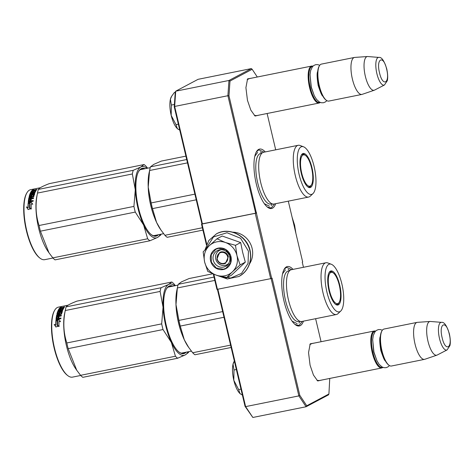 <?xml version="1.0" encoding="UTF-8"?>
<svg xmlns="http://www.w3.org/2000/svg" width="474" height="474" viewBox="0 0 474 474"><rect width="100%" height="100%" fill="white"/><g stroke="black" fill="none" stroke-linecap="round" stroke-linejoin="round"><path stroke-width="0.71" d="M319.375 380.527L316.999 380.373M256.748 115.597L254.372 115.443M293.027 269.386A30.306 10.167 78.6 0 0 284.204 269.202A30.306 10.167 78.6 0 0 284.015 301.203A30.306 10.167 78.6 0 0 295.379 324.731A30.306 10.167 78.6 0 0 303.443 321.153M265.256 151.929A30.306 10.167 78.6 0 0 256.434 151.745A30.306 10.167 78.6 0 0 256.25 183.746A30.306 10.167 78.6 0 0 267.614 207.274A30.306 10.167 78.6 0 0 275.678 203.69M322.504 379.899L317.687 380.966L313.456 375.058L310.079 365.217L308.544 352.591L310.203 343.804L315.056 342.927M259.871 114.963L255.059 116.035L250.829 110.122L247.452 100.287L245.911 87.66L247.576 78.868L252.429 77.991M257.305 77.007L252.162 69.287L229.991 81.054L228.972 95.766L271.673 278.374L272.088 278.155L299.775 395.292L306.749 405.762L328.92 393.995L329.744 378.442M321.064 341.718L315.619 318.7M303.467 267.283L302.252 262.146L302.667 261.926L288.299 201.154M275.702 149.825L267.117 113.505M271.116 278.534L298.857 395.897L299.775 395.292M306.749 405.762L306.086 406.751L252.843 417.47L245.615 406.615L298.857 395.897L306.086 406.751L328.464 394.878L328.92 393.995M252.162 69.287L251.333 68.6L228.96 80.473L229.991 81.054M228.972 95.766L227.899 95.724L255.664 213.182L256.659 212.903M228.96 80.473L227.899 95.724L174.657 106.443L175.718 91.192L228.96 80.473M255.664 213.182L201.93 223.918L174.236 106.786L175.262 92.075L175.718 91.192L198.091 79.318L251.333 68.6M206.409 244.857L201.515 224.143L201.93 223.918M201.515 224.143L256.244 213.122M255.255 213.401L270.678 278.659L216.938 289.395L213.306 274.037M271.673 278.374L270.678 278.659M247.173 79.679L249.3 78.619M309.8 344.616L311.928 343.555M252.843 417.47L245.04 406.307L217.4 289.377M202.428 223.9L174.657 106.443L174.236 106.786M217.436 289.377L213.863 274.256M206.735 244.116L202.013 224.119M217.88 289.288L245.615 406.615L245.04 406.307M283.967 269.635L285.881 267.745L286.823 267.407L291.824 269.629M302.24 321.39L299.426 325.04L298.49 325.377L295.006 324.435M256.203 152.172L258.117 150.288L259.053 149.95L264.054 152.172M274.476 203.933L271.661 207.582L270.725 207.92L267.241 206.978M255.599 115.822L319.115 103.036A18.859 6.328 78.6 0 1 309.593 87.631A18.859 6.328 -101.4 0 1 311.673 66.064A18.859 6.328 -101.4 0 1 312.959 66.176M319.115 103.036A18.859 6.328 78.6 0 0 320.258 102.437M319.914 102.283A18.32 6.144 78.6 0 1 310.257 87.441A18.32 6.144 -101.4 0 1 312.698 66.449M319.411 65.767A18.859 6.328 -101.4 0 0 319.298 85.675A18.859 6.328 78.6 0 0 326.367 100.316L325.834 99.913A18.32 6.144 78.6 0 1 318.966 85.687A18.32 6.144 -101.4 0 1 319.073 66.348L319.411 65.767A18.859 6.328 -101.4 0 1 321.378 64.109L354.463 57.449A18.859 6.328 -101.4 0 1 354.742 57.413L367.48 56.53A17.206 5.771 -101.4 0 1 367.788 56.536L378.892 57.419A14.131 4.74 78.6 0 0 376.877 73.606A14.131 4.74 78.6 0 0 384.444 85L374.543 90.113A17.206 5.771 78.6 0 1 374.264 90.232L362.177 94.35A18.859 6.328 78.6 0 1 361.911 94.421A18.859 6.328 78.6 0 1 352.383 79.016A18.859 6.328 -101.4 0 1 354.463 57.449M326.367 100.316A18.859 6.328 78.6 0 0 328.82 101.086L361.911 94.421M374.264 90.232A17.206 5.771 78.6 0 1 365.336 76.243A17.206 5.771 -101.4 0 1 367.48 56.53M318.226 380.758L381.742 367.972A18.859 6.328 78.6 0 1 372.22 352.561A18.859 6.328 -101.4 0 1 374.3 331A18.859 6.328 -101.4 0 1 375.586 331.113M381.742 367.972A18.859 6.328 78.6 0 0 382.885 367.368M382.542 367.22A18.32 6.144 78.6 0 1 372.884 352.378A18.32 6.144 -101.4 0 1 375.325 331.385M382.038 330.704A18.859 6.328 -101.4 0 0 381.926 350.612A18.859 6.328 78.6 0 0 388.994 365.253L388.461 364.844A18.32 6.144 78.6 0 1 381.594 350.624A18.32 6.144 -101.4 0 1 381.706 331.285L382.038 330.704A18.859 6.328 -101.4 0 1 384.005 329.045L417.09 322.385A18.859 6.328 -101.4 0 1 417.369 322.344L430.108 321.467A17.206 5.771 -101.4 0 1 430.416 321.467L441.519 322.356A14.131 4.74 78.6 0 0 439.505 338.537A14.131 4.74 78.6 0 0 447.071 349.931L437.17 355.044A17.206 5.771 78.6 0 1 436.892 355.162L424.805 359.286A18.859 6.328 78.6 0 1 424.538 359.357A18.859 6.328 78.6 0 1 415.011 343.946A18.859 6.328 -101.4 0 1 417.09 322.385M388.994 365.253A18.859 6.328 78.6 0 0 391.447 366.017L424.538 359.357M436.892 355.162A17.206 5.771 78.6 0 1 427.963 341.173A17.206 5.771 -101.4 0 1 430.108 321.467M178.064 129.177A17.508 5.872 -101.4 0 1 177.744 128.952A17.508 5.872 -101.4 0 1 177.347 128.62L179.759 130.143M174.402 104.446L171.369 105.056L171.179 115.36C172.761 121.729 174.817 126.149 177.347 128.62L175.996 124.65L171.179 115.36C169.733 108.913 169.473 103.539 170.403 99.232A17.508 5.872 -101.4 0 1 171.286 96.868L171.612 96.311M178.348 124.176L175.996 124.65M175.25 92.24L174.438 92.406L171.659 96.222L170.403 99.232L171.369 105.056M240.691 394.107A17.508 5.872 -101.4 0 1 240.371 393.888A17.508 5.872 -101.4 0 1 239.974 393.556L242.386 395.079M236.342 369.519L233.996 369.993L233.806 380.29C235.388 386.66 237.444 391.086 239.974 393.556L238.629 389.581L233.806 380.29C232.361 373.844 232.1 368.47 233.03 364.168A17.508 5.872 -101.4 0 1 233.913 361.804L234.239 361.241M240.976 389.113L238.629 389.581M234.346 361.058L233.03 364.168L233.996 369.993M228.681 263.437A8.082 7.578 62 0 1 226.993 264.682A8.082 7.578 62 0 1 215.741 259.047A8.082 7.578 -118 0 1 219.421 250.402A8.082 7.578 -118 0 1 221.394 249.703M227.686 256.884A5.658 5.303 62 0 1 223.758 263.42A5.658 5.303 62 0 1 217.234 258.988A5.658 5.303 -118 0 1 221.162 252.458A5.658 5.303 -118 0 1 227.686 256.884M224.048 263.852C220.487 264.196 218.105 262.578 216.902 259L219.723 252.375L221.21 251.848C224.765 251.504 227.147 253.122 228.35 256.695L225.529 263.325L224.048 263.852M216.796 241.853A17.508 16.412 -118 0 0 209.247 245.751L217.003 238.783L225.221 242.427A17.508 16.412 -118 0 0 216.796 241.853M226.27 277.965L216.191 275.139A17.508 16.412 -118 0 0 232.219 272.017L226.27 277.965L231.46 275.21L245.319 262.158L242.629 252.233L240.685 242.57L222.199 236.028L217.003 238.783M228.32 263.977L226.993 264.682M220.742 249.697L219.421 250.402M219.432 249.851A8.888 8.331 62 0 1 229.327 255.658A8.888 8.331 62 0 1 225.636 266.317A8.888 8.331 62 0 1 223.503 267.081A8.888 8.331 62 0 1 213.608 261.269A8.888 8.331 62 0 1 217.299 250.61A8.888 8.331 62 0 1 219.432 249.851M205.793 249.105L213.46 236.953L226.999 232.74L240.602 238.268L248.435 251.167L248.056 263.467L241.515 273.403L230.737 278.048L218.905 276.028M218.271 248.115A11.044 10.351 62 0 1 231.004 256.766A11.044 10.351 62 0 1 223.331 269.516A11.044 10.351 62 0 1 210.604 260.872A11.044 10.351 62 0 1 218.271 248.115M204.632 262.075C203.316 255.622 204.857 250.183 209.247 245.751L203.15 251.836L204.632 262.075C206.35 268.438 210.201 272.799 216.191 275.139L207.778 271.424L204.632 262.075M232.219 272.017L232.509 271.744A17.508 16.412 62 0 0 237.024 255.77L236.923 255.356A17.508 16.412 62 0 0 225.612 242.564L225.221 242.427M225.612 242.564L235.489 245.325L236.923 255.356M240.685 242.57L235.489 245.325M237.024 255.77L240.122 264.913L232.509 271.744M245.319 262.158L240.122 264.913M218.419 248.335L225.571 249.591L230.411 255.373L230.56 262.833L225.938 268.29L223.355 269.214L216.203 267.958L211.363 262.175L211.214 254.716L215.836 249.253L218.419 248.335M292.114 217.299L294.621 225.203L295.9 233.297M232.811 232.183A20.204 18.942 62 0 1 252.103 248.352A20.204 18.942 62 0 1 249.591 263.805M301.784 321.485A26.402 8.858 -101.4 0 1 293.773 314.517A26.402 8.858 -101.4 0 1 288.453 299.912A26.402 8.858 78.6 0 1 286.669 279.245A26.402 8.858 78.6 0 1 291.362 269.724L325.946 262.762A26.402 8.858 78.6 0 0 323.037 292.95A26.402 8.858 -101.4 0 0 336.368 314.523L301.784 321.485M338.91 302.738A17.105 5.741 -101.4 0 1 336.771 304.96A17.105 5.741 -101.4 0 1 336.73 304.972M329.614 271.798A17.105 5.741 -101.4 0 1 330.064 271.981M332.849 272.645A17.105 5.741 78.6 0 0 330.023 271.418A17.105 5.741 78.6 0 0 329.975 271.43M339.74 285.152A17.396 5.836 78.6 0 0 330.425 271.122A17.396 5.836 78.6 0 0 329.039 290.829A17.396 5.836 78.6 0 0 337.263 305.072A17.396 5.836 78.6 0 0 339.74 285.152M326.894 291.972A24.381 8.177 78.6 0 0 340.747 311.045A24.381 8.177 78.6 0 0 341.89 284.009A24.381 8.177 78.6 0 0 331.332 264.267A24.381 8.177 78.6 0 0 326.894 291.972M212.713 273.788L189.085 278.546L181.512 281.852L178.248 284.293A40.409 13.556 78.6 0 0 177.525 287.126A40.409 13.556 78.6 0 0 177.359 287.961L214.817 280.418M178.248 284.293L214.029 277.089M180.268 326.076L184.321 339.852A36.368 12.2 -101.4 0 1 175.99 304.61L178.929 320.394A40.409 13.556 78.6 0 0 180.268 326.076L223.995 317.272M178.929 320.394L222.65 311.596M177.359 287.961L175.99 304.61A36.368 12.2 78.6 0 1 176.814 290.509L177.525 287.126M188.848 347.703L184.321 339.852A36.368 12.2 78.6 0 0 188.113 346.636L192.675 352.757A40.409 13.556 78.6 0 0 194.909 354.771L231.134 347.478M192.675 352.757L230.577 345.125M299.479 321.117A25.768 8.645 -101.4 0 1 285.502 300.445A25.768 8.645 78.6 0 1 289.383 270.956M331.332 264.267L327.842 262.952A26.402 8.858 78.6 0 0 325.946 262.762M340.747 311.045L338.039 313.61A26.402 8.858 -101.4 0 1 336.368 314.523M297.174 323.647L292.073 321.129M282.551 273.8L285.401 269.825M338.075 303.473A15.986 5.362 78.6 0 0 338.572 303.111A15.986 5.362 78.6 0 0 339.668 286.93A15.986 5.362 78.6 0 0 332.398 272.432A15.986 5.362 78.6 0 0 330.751 272.497A15.986 5.362 -101.4 0 0 329.495 290.598A15.986 5.362 -101.4 0 0 338.075 303.473M80.716 375.467L72.492 377.126A35.692 11.974 -101.4 0 1 67.847 375.675L67.314 375.266A35.153 11.791 -101.4 0 1 54.131 347.969A35.153 11.791 -101.4 0 1 54.35 310.855L54.682 310.274A35.692 11.974 -101.4 0 1 58.403 307.14L68.066 305.197M67.847 375.675A35.692 11.974 -101.4 0 1 54.463 347.957A35.692 11.974 -101.4 0 1 54.682 310.274M175.427 356.229L171.381 342.453L163.02 329.549A40.409 13.556 -101.4 0 1 161.681 323.866L163.05 307.217A36.368 12.2 78.6 0 0 171.381 342.453A36.368 12.2 -101.4 0 0 185.233 354.931L177.661 358.243A40.409 13.556 -101.4 0 1 175.427 356.229L80.58 375.325L76.752 370.271L68.173 348.639L163.02 329.549M174.776 285.775A36.368 12.2 -101.4 0 0 168.572 284.459A36.368 12.2 -101.4 0 0 163.05 307.217L160.111 291.433A40.409 13.556 -101.4 0 1 161 287.765L168.572 284.459L171.837 282.012A40.409 13.556 -101.4 0 1 174.071 284.027L175.38 285.65M68.173 348.639A40.409 13.556 -101.4 0 1 67.468 345.819A40.409 13.556 -101.4 0 1 66.834 342.963C63.463 332.724 62.941 321.911 65.264 310.529A40.409 13.556 -101.4 0 1 65.43 309.688A40.409 13.556 -101.4 0 1 66.153 306.862L161 287.765M66.153 306.862C66.917 305.517 70.531 303.603 76.989 301.108L171.837 282.012M178.965 352.01A34.081 11.429 78.6 0 0 183.13 353.201A34.081 11.429 78.6 0 0 184.771 352.46M172.897 286.154A34.62 11.613 78.6 0 0 166.469 288.796A34.62 11.613 78.6 0 0 166.256 325.348A34.62 11.613 78.6 0 0 179.237 352.223A34.62 11.613 78.6 0 0 186.187 352.176M171.481 286.438A34.081 11.429 78.6 0 0 166.303 289.099M188.065 351.797A36.368 12.2 -101.4 0 1 185.233 354.931L188.498 352.49A40.409 13.556 -101.4 0 0 188.741 351.661M80.58 375.325A40.409 13.556 -101.4 0 0 82.814 377.334L177.661 358.243M66.834 342.963L161.681 323.866M65.264 310.529L160.111 291.433M65.43 309.688L64.6 313.64A35.692 11.974 78.6 0 0 66.407 345.558A35.692 11.974 -101.4 0 0 75.692 368.731L76.752 370.271M57.632 325.478A35.153 11.791 -101.4 0 1 57.769 321.046L56.086 320.442M59.748 320.548L60.536 321.745L59.037 321.236A35.692 11.974 -101.4 0 0 58.96 326.005L57.431 325.395A35.692 11.974 -101.4 0 1 57.567 320.738L57.769 321.046M57.567 320.738L55.938 320.217L59.102 319.583M59.303 319.903L56.637 320.436M55.736 324.951A35.692 11.974 -101.4 0 1 55.926 320.394L56.128 320.708A35.153 11.791 -101.4 0 0 55.944 325.2L54.178 324.37L55.778 326.859L58.96 326.219L57.253 325.537L59.167 326.438M54.178 324.37L55.985 327.078M55.944 325.2L54.386 324.631M57.591 321.165L56.128 320.708M57.253 325.537A35.692 11.974 -101.4 0 1 57.39 320.862L55.926 320.394M59.143 310.209L59.297 310.63A35.153 11.791 -101.4 0 1 59.351 310.517M62.124 308.106L61.59 307.513L59.7 308.011A35.692 11.974 -101.4 0 0 58.924 309.042L62.864 308.307A35.692 11.974 -101.4 0 0 62.189 309.546L60.933 309.872A35.692 11.974 -101.4 0 1 61.359 309.03L60.441 309.22A35.692 11.974 -101.4 0 0 60.008 310.055L59.126 310.162A35.692 11.974 -101.4 0 1 59.641 309.196L58.717 309.38L58.883 309.86A35.153 11.791 -101.4 0 0 57.147 314.298M60.921 318.356L59.025 318.735L58.823 318.398L60.962 317.965A35.692 11.974 -101.4 0 0 60.885 318.741L56.015 319.399A35.692 11.974 -101.4 0 1 56.673 315.091L60.737 313.912A35.692 11.974 -101.4 0 1 61.182 312.2L59.967 312.449A35.692 11.974 -101.4 0 0 59.665 313.551L56.981 314.268M56.904 314.102A35.692 11.974 -101.4 0 1 58.717 309.38M59.854 313.96L57.093 314.517M60.737 313.912L60.927 314.315A35.153 11.791 -101.4 0 1 61.371 312.627L61.247 312.567M61.182 312.2L61.371 312.627M56.228 319.654A35.153 11.791 -101.4 0 1 56.868 315.483L60.927 314.315M56.673 315.091L56.868 315.483M58.823 318.398A35.692 11.974 -101.4 0 1 59.049 316.679L58.124 316.869A35.692 11.974 -101.4 0 0 57.905 318.581L58.106 318.919L57.336 319.079L57.135 318.735L57.905 318.581M57.135 318.735L56.999 318.647A35.692 11.974 -101.4 0 1 57.253 316.762L61.229 315.962A35.692 11.974 -101.4 0 1 61.347 315.269L59.209 315.696A35.692 11.974 -101.4 0 1 59.38 314.807L61.573 314.102A35.692 11.974 -101.4 0 1 62.242 311.578L59.363 312.627L59.179 312.194L59.641 311.88L59.825 312.319M59.025 316.816L58.106 316.999M61.934 311.418L59.641 311.88M57.97 313.51L58.13 313.865A35.153 11.791 -101.4 0 1 58.237 313.48M59.179 312.194A35.692 11.974 -101.4 0 0 58.865 313.267L57.947 313.45A35.692 11.974 -101.4 0 1 58.456 311.797L62.438 310.991A35.692 11.974 -101.4 0 1 62.633 310.464L58.652 311.264L58.829 311.714A35.153 11.791 -101.4 0 1 59.031 311.211L59.025 311.187M58.652 311.264A35.692 11.974 -101.4 0 1 58.859 310.754L62.929 309.747A35.692 11.974 -101.4 0 1 63.931 307.904L63.759 308.159M62.621 310.488L59.031 311.211M63.652 307.816L61.981 308.432M63.652 308.343L62.924 308.485M61.898 308.171A35.692 11.974 -101.4 0 1 62.171 307.798L64.434 307.217A35.692 11.974 -101.4 0 1 64.725 306.885L62.734 307.282L62.076 307.928M59.505 308.93A35.153 11.791 -101.4 0 1 59.848 308.509L60.352 308.301M60.21 307.792L60.322 308.183M60.559 307.549L60.642 307.537C59.973 307.561 60.115 307.436 61.075 307.152C61.744 307.105 61.602 307.235 60.648 307.537L60.891 307.472M59.238 310.209L59.398 310.648M60.008 310.055L60.168 310.488M60.198 310.482A35.153 11.791 -101.4 0 1 60.601 309.7L60.441 309.22M61.057 309.605L60.601 309.7M60.933 309.872L61.087 310.304M62.171 310.12L62.355 310.014A35.153 11.791 -101.4 0 1 63.024 308.793L62.912 308.764M62.864 308.307L63.024 308.793M61.371 307.833A35.692 11.974 -101.4 0 0 60.98 308.355L60.056 308.538A35.692 11.974 -101.4 0 1 60.405 308.076L61.371 307.833L61.519 308.337L61.004 308.438M57.644 316.01A35.153 11.791 -101.4 0 0 57.585 316.336L58.486 316.259A35.153 11.791 -101.4 0 1 58.652 315.382L58.367 315.441M59.493 309.451L59.084 309.534M59.321 309.777L58.883 309.86M58.989 317.094L58.326 317.23A35.153 11.791 -101.4 0 0 58.106 318.919M61.276 315.702L59.404 316.075A35.153 11.791 -101.4 0 1 59.487 315.643M62.112 311.856L62.426 312.011M58.13 313.865L59.054 313.681A35.153 11.791 -101.4 0 1 59.363 312.627M62.438 310.985L58.829 311.714M61.353 307.294L61.057 307.425M61.11 307.614L61.424 307.549M57.39 315.957A35.692 11.974 -101.4 0 1 57.514 315.287L58.456 314.991A35.692 11.974 -101.4 0 0 58.29 315.88L57.39 315.957M274.019 204.027A26.402 8.858 -101.4 0 1 266.003 197.06A26.402 8.858 -101.4 0 1 260.688 182.454A26.402 8.858 78.6 0 1 258.905 161.788A26.402 8.858 78.6 0 1 263.597 152.261L298.182 145.299A26.402 8.858 78.6 0 0 295.266 175.493A26.402 8.858 -101.4 0 0 308.604 197.066L274.019 204.027M311.14 185.281A17.105 5.741 -101.4 0 1 309.007 187.503A17.105 5.741 -101.4 0 1 308.959 187.508M301.843 154.34A17.105 5.741 -101.4 0 1 302.293 154.524M305.084 155.188A17.105 5.741 78.6 0 0 302.252 153.961A17.105 5.741 78.6 0 0 302.211 153.973M311.975 167.689A17.396 5.836 78.6 0 0 302.661 153.665A17.396 5.836 78.6 0 0 301.274 173.371A17.396 5.836 78.6 0 0 309.498 187.615A17.396 5.836 78.6 0 0 311.975 167.689M299.124 174.509A24.381 8.177 78.6 0 0 312.982 193.588A24.381 8.177 78.6 0 0 314.126 166.552A24.381 8.177 78.6 0 0 303.567 146.81A24.381 8.177 78.6 0 0 299.124 174.509M185.903 156.136L161.32 161.083L153.748 164.395L150.483 166.836A40.409 13.556 78.6 0 0 149.76 169.662A40.409 13.556 78.6 0 0 149.594 170.504L187.497 162.872M150.483 166.836L186.709 159.542M152.504 208.613L156.55 222.389A36.368 12.2 -101.4 0 1 148.22 187.153L151.159 202.937A40.409 13.556 78.6 0 0 152.504 208.613L196.23 199.815M151.159 202.937L194.885 194.139M149.594 170.504L148.22 187.153A36.368 12.2 78.6 0 1 149.049 173.051L149.76 169.662M161.083 230.246L156.55 222.389A36.368 12.2 78.6 0 0 160.348 229.179L164.911 235.3A40.409 13.556 78.6 0 0 167.144 237.308L202.925 230.109M164.911 235.3L202.368 227.757M271.715 203.66A25.768 8.645 -101.4 0 1 257.738 182.982A25.768 8.645 78.6 0 1 261.618 153.493M303.567 146.81L300.078 145.494A26.402 8.858 78.6 0 0 298.182 145.299M312.982 193.588L310.274 196.153A26.402 8.858 -101.4 0 1 308.604 197.066M269.404 206.19L264.308 203.666M254.787 156.343L257.631 152.367M310.304 186.015A15.986 5.362 78.6 0 0 310.808 185.654A15.986 5.362 78.6 0 0 311.904 169.467A15.986 5.362 78.6 0 0 304.634 154.968A15.986 5.362 78.6 0 0 302.981 155.039A15.986 5.362 -101.4 0 0 301.725 173.14A15.986 5.362 -101.4 0 0 310.304 186.015M52.952 258.01L44.722 259.669A35.692 11.974 -101.4 0 1 40.083 258.217L39.549 257.809A35.153 11.791 -101.4 0 1 26.366 230.512A35.153 11.791 -101.4 0 1 26.58 193.398L26.917 192.817A35.692 11.974 -101.4 0 1 30.632 189.683L40.302 187.734M40.083 258.217A35.692 11.974 -101.4 0 1 26.698 230.5A35.692 11.974 -101.4 0 1 26.917 192.817M147.663 238.772L143.616 224.996L135.256 212.085A40.409 13.556 -101.4 0 1 133.917 206.409L135.286 189.76A36.368 12.2 78.6 0 0 143.616 224.996A36.368 12.2 -101.4 0 0 157.469 237.474L149.897 240.78A40.409 13.556 -101.4 0 1 147.663 238.772L52.815 257.868L48.988 252.808L40.409 231.182L135.256 212.085M147.011 168.317A36.368 12.2 -101.4 0 0 140.808 166.996A36.368 12.2 -101.4 0 0 135.286 189.76L132.347 173.976A40.409 13.556 -101.4 0 1 133.235 170.308L140.808 166.996L144.072 164.555A40.409 13.556 -101.4 0 1 146.306 166.57L147.615 168.193M40.409 231.182A40.409 13.556 -101.4 0 1 39.703 228.361A40.409 13.556 -101.4 0 1 39.064 225.506C35.698 215.267 35.177 204.454 37.499 193.072A40.409 13.556 -101.4 0 1 37.659 192.231A40.409 13.556 -101.4 0 1 38.388 189.404L133.235 170.308M38.388 189.404C39.152 188.059 42.767 186.14 49.225 183.651L144.072 164.555M151.2 234.553A34.081 11.429 78.6 0 0 155.365 235.744A34.081 11.429 78.6 0 0 157.007 235.003M145.133 168.691A34.62 11.613 78.6 0 0 138.698 171.339A34.62 11.613 78.6 0 0 138.491 207.885A34.62 11.613 78.6 0 0 151.467 234.766A34.62 11.613 78.6 0 0 158.423 234.719M143.717 168.975A34.081 11.429 78.6 0 0 138.532 171.635M160.301 234.34A36.368 12.2 -101.4 0 1 157.469 237.474L160.733 235.033A40.409 13.556 -101.4 0 0 160.976 234.203M52.815 257.868A40.409 13.556 -101.4 0 0 55.049 259.876L149.897 240.78M39.064 225.506L133.917 206.409M37.499 193.072L132.347 173.976M37.659 192.231L36.836 196.183A35.692 11.974 78.6 0 0 38.643 228.095A35.692 11.974 -101.4 0 0 47.927 251.273L48.988 252.808M29.868 208.021A35.153 11.791 -101.4 0 1 30.004 203.583L28.316 202.985M31.983 203.091L32.771 204.288L31.272 203.773A35.692 11.974 -101.4 0 0 31.189 208.548L29.661 207.938A35.692 11.974 -101.4 0 1 29.803 203.281L30.004 203.583M29.803 203.281L28.173 202.759L31.331 202.125M31.539 202.445L28.873 202.979M27.972 207.494A35.692 11.974 -101.4 0 1 28.162 202.937L28.363 203.251A35.153 11.791 -101.4 0 0 28.179 207.736L26.414 206.907L28.013 209.401L31.195 208.761L29.489 208.08L31.402 208.981M26.414 206.907L28.215 209.621M28.179 207.736L26.621 207.168M29.826 203.707L28.363 203.251M29.489 208.08A35.692 11.974 -101.4 0 1 29.619 203.405L28.162 202.937M31.379 192.746L31.527 193.173A35.153 11.791 -101.4 0 1 31.586 193.06M34.359 190.649L33.826 190.056L31.936 190.548A35.692 11.974 -101.4 0 0 31.16 191.585L35.1 190.85A35.692 11.974 -101.4 0 0 34.418 192.089L33.162 192.408A35.692 11.974 -101.4 0 1 33.595 191.573L32.676 191.757A35.692 11.974 -101.4 0 0 32.244 192.598L31.361 192.705A35.692 11.974 -101.4 0 1 31.871 191.739L30.952 191.923L31.112 192.403A35.153 11.791 -101.4 0 0 29.382 196.84M33.156 200.893L31.26 201.278L31.059 200.94L33.198 200.508A35.692 11.974 -101.4 0 0 33.121 201.284L28.25 201.942A35.692 11.974 -101.4 0 1 28.908 197.628L32.973 196.455A35.692 11.974 -101.4 0 1 33.417 194.743L32.196 194.992A35.692 11.974 -101.4 0 0 31.9 196.088L29.21 196.811M29.139 196.645A35.692 11.974 -101.4 0 1 30.952 191.923M32.09 196.503L29.323 197.06M32.973 196.455L33.162 196.858A35.153 11.791 -101.4 0 1 33.601 195.169L33.482 195.11M33.417 194.743L33.601 195.169M28.458 202.197A35.153 11.791 -101.4 0 1 29.104 198.025L33.162 196.858M28.908 197.628L29.104 198.025M31.059 200.94A35.692 11.974 -101.4 0 1 31.284 199.222L30.36 199.406A35.692 11.974 -101.4 0 0 30.14 201.124L30.342 201.462L29.364 201.278L30.14 201.124M29.364 201.278L29.234 201.189A35.692 11.974 -101.4 0 1 29.483 199.305L33.464 198.505A35.692 11.974 -101.4 0 1 33.583 197.806L31.444 198.239A35.692 11.974 -101.4 0 1 31.61 197.35L33.808 196.645A35.692 11.974 -101.4 0 1 34.478 194.115L31.598 195.169L31.414 194.731L31.877 194.423L32.06 194.861M31.26 199.353L30.342 199.542M34.164 193.961L31.877 194.423M30.206 196.052L30.366 196.408A35.153 11.791 -101.4 0 1 30.472 196.023M31.414 194.731A35.692 11.974 -101.4 0 0 31.1 195.803L30.176 195.993A35.692 11.974 -101.4 0 1 30.692 194.334L34.673 193.534A35.692 11.974 -101.4 0 1 34.869 193.001L30.887 193.807L31.065 194.257A35.153 11.791 -101.4 0 1 31.266 193.753L31.26 193.73M30.887 193.807A35.692 11.974 -101.4 0 1 31.094 193.297L35.165 192.284A35.692 11.974 -101.4 0 1 36.16 190.441L35.994 190.702M34.851 193.007L31.266 193.753M35.888 190.358L34.217 190.969M35.888 190.88L35.153 191.028M34.134 190.714A35.692 11.974 -101.4 0 1 34.406 190.341L36.664 189.76A35.692 11.974 -101.4 0 1 36.96 189.428L34.969 189.825L34.211 190.145L34.306 190.471M31.74 191.472A35.153 11.791 -101.4 0 1 32.078 191.052L32.587 190.838M32.445 190.335L32.552 190.726M32.789 190.092L32.878 190.08C32.208 190.104 32.351 189.979 33.31 189.695C33.98 189.647 33.838 189.778 32.884 190.074L33.127 190.015M31.474 192.752L31.634 193.185M32.244 192.598L32.404 193.031M32.433 193.025A35.153 11.791 -101.4 0 1 32.836 192.237L32.676 191.757M33.293 192.148L32.836 192.237M33.162 192.408L33.322 192.847M34.406 192.663L34.59 192.557A35.153 11.791 -101.4 0 1 35.254 191.336L35.147 191.3M35.1 190.85L35.254 191.336M33.607 190.376A35.692 11.974 -101.4 0 0 33.216 190.898L32.291 191.081A35.692 11.974 -101.4 0 1 32.641 190.619L33.607 190.376L33.755 190.88L33.239 190.981M29.88 198.553A35.153 11.791 -101.4 0 0 29.815 198.879L30.715 198.802A35.153 11.791 -101.4 0 1 30.887 197.925L30.603 197.984M31.728 191.994L31.32 192.077M31.551 192.314L31.112 192.403M31.219 199.637L30.561 199.773A35.153 11.791 -101.4 0 0 30.342 201.462M33.506 198.239L31.64 198.618A35.153 11.791 -101.4 0 1 31.717 198.185M34.347 194.399L34.655 194.553M30.366 196.408L31.284 196.224A35.153 11.791 -101.4 0 1 31.598 195.169M34.673 193.528L31.065 194.257M33.589 189.837L33.293 189.961M33.34 190.157L33.66 190.092M29.619 198.499A35.692 11.974 -101.4 0 1 29.749 197.824L30.692 197.534A35.692 11.974 -101.4 0 0 30.52 198.422L29.619 198.499M314.357 95.872L311.086 87.003L310.055 74.513M322 94.557A12.389 4.159 -101.4 0 1 320.951 93.26M317.147 74.371A12.389 4.159 -101.4 0 1 317.616 72.771M386.612 69.044C383.43 54.522 375.894 58.521 379.52 72.812C382.702 87.335 390.238 83.335 386.612 69.044M376.984 360.803L373.713 351.933L372.688 339.449M384.633 359.488A12.389 4.159 -101.4 0 1 383.579 358.196M379.775 339.301A12.389 4.159 -101.4 0 1 380.243 337.701M449.239 333.98C446.058 319.458 438.521 323.458 442.147 337.743C445.329 352.265 452.866 348.266 449.239 333.98M216.387 233.866A24.109 22.604 62 0 1 216.464 233.824A24.109 22.604 62 0 1 250.029 250.639A24.109 22.604 62 0 1 239.068 276.419A24.109 22.604 62 0 1 238.991 276.461M216.316 233.907A24.109 22.604 62 0 1 249.881 250.722A24.109 22.604 62 0 1 238.92 276.502L239.068 276.419C248.471 270.63 252.156 262.015 250.112 250.568C247.126 235.619 229.013 226.542 216.464 233.824L208.803 240.525L204.934 249.976M336.593 304.426A17.105 5.741 -101.4 0 1 336.25 304.77M175.949 303.627A33.672 11.299 78.6 0 0 178.491 322.788A33.672 11.299 78.6 0 0 182.235 334.881M59.7 308.011L59.848 308.509M61.999 309.652L62.159 310.091M62.189 309.546L62.355 310.014M308.829 186.969A17.105 5.741 -101.4 0 1 308.485 187.313M148.178 186.169A33.672 11.299 78.6 0 0 150.72 205.331A33.672 11.299 78.6 0 0 154.471 217.424M31.936 190.548L32.078 191.052M34.235 192.195L34.395 192.634M34.418 192.089L34.59 192.557M248.151 78.85L311.673 66.064M384.444 85L387.264 80.752C387.59 79.709 388.242 75.941 386.748 68.926C384.224 60.737 381.606 56.904 378.892 57.419M310.778 343.786L374.3 331M447.071 349.931L449.891 345.688C450.217 344.645 450.869 340.877 449.376 333.862C446.852 325.674 444.233 321.834 441.519 322.356M215.788 274.991L227.301 278.961L238.92 276.502M385.546 360.833C384.947 361.567 383.359 358.095 380.794 350.416C379.478 341.902 379.407 337.132 380.569 336.107M382.334 330.236L380.533 329.578L378.448 329.572L376.445 330.408L375.041 331.723L373.311 335.396L372.671 339.698L373.921 352.04L376.925 360.684L379.194 364.382L382.097 366.989L383.899 367.676L386.079 367.688L388.082 366.84L389.45 365.561M322.918 95.896C322.32 96.631 320.732 93.165 318.167 85.486C316.851 76.972 316.78 72.202 317.941 71.177M319.707 65.305L317.906 64.642L315.82 64.636L313.818 65.477L312.413 66.787L310.683 70.46L310.043 74.762L311.294 87.109L314.298 95.754L316.567 99.451L319.464 102.058L321.271 102.74L323.452 102.757L325.454 101.91L326.823 100.63M191.366 351.133L181.335 353.154M178.005 285.123L168.039 287.131M299.989 321.325L298.958 323.114M289.768 270.559L288.127 269.315M336.025 304.646L338.572 303.111M329.448 271.999L332.398 272.432M62.005 307.537L62.153 308.041M163.601 233.676L153.564 235.697M150.24 167.666L140.274 169.668M272.224 203.867L271.193 205.657M262.004 153.102L260.362 151.858M308.254 187.189L310.808 185.654M301.683 154.542L304.634 154.968M34.241 190.08L34.389 190.584"/></g></svg>
